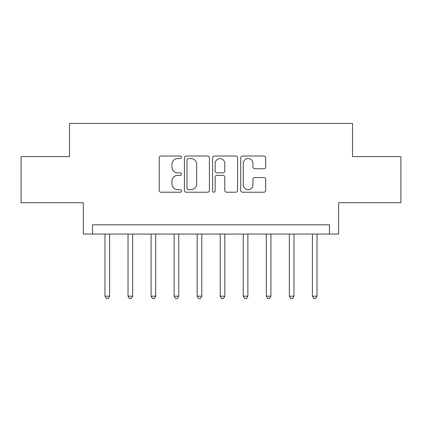 <?xml version="1.0" encoding="UTF-8"?>
<svg xmlns="http://www.w3.org/2000/svg" width="422" height="422" viewBox="0 0 422 422"><rect width="100%" height="100%" fill="white"/><g stroke="black" fill="none" stroke-linecap="round" stroke-linejoin="round"><path stroke-width="0.63" d="M181.502 157.295A1.266 1.266 0 0 0 180.236 156.029L161.009 156.029A1.809 1.809 0 0 0 159.2 157.839L159.2 190.412A1.809 1.809 0 0 0 161.009 192.221L180.236 192.221A1.266 1.266 0 0 0 181.502 190.955A1.266 1.266 0 0 0 180.236 189.689L177.746 189.689A5.792 5.792 0 0 1 171.954 183.897L171.954 181.186A5.792 5.792 0 0 1 177.746 175.394L180.236 175.394A1.266 1.266 0 0 0 181.502 174.128A1.266 1.266 0 0 0 180.236 172.862L177.746 172.862A5.792 5.792 0 0 1 171.954 167.07L171.954 164.353A5.792 5.792 0 0 1 177.746 158.561L180.236 158.561A1.266 1.266 0 0 0 181.502 157.295M263.887 168.789A1.809 1.809 0 0 0 265.696 166.98L265.696 157.839A1.809 1.809 0 0 0 263.887 156.029L242.534 156.029A1.809 1.809 0 0 0 240.725 157.839L240.725 190.412A1.809 1.809 0 0 0 242.534 192.221L263.887 192.221A1.809 1.809 0 0 0 265.696 190.412L265.696 179.376A1.809 1.809 0 0 0 263.887 177.567L254.751 177.567A1.809 1.809 0 0 0 252.942 179.376L252.942 184.847A4.842 4.842 0 0 1 248.099 189.689A4.842 4.842 0 0 1 243.257 184.847L243.257 163.404A4.842 4.842 0 0 1 248.099 158.561A4.842 4.842 0 0 1 252.942 163.404L252.942 166.98A1.809 1.809 0 0 0 254.751 168.789L263.887 168.789M329.455 234.046L338.676 234.046L338.676 202.702L400.9 202.702L400.9 156.609L352.502 156.609L352.502 123.424L69.498 123.424L69.498 156.609L21.1 156.609L21.1 202.702L83.324 202.702L83.324 234.046L329.455 234.046L329.455 224.826L92.545 224.826L92.545 234.046M209.417 157.839A1.809 1.809 0 0 0 207.608 156.029L186.25 156.029A1.809 1.809 0 0 0 184.44 157.839L184.44 190.412A1.809 1.809 0 0 0 186.25 192.221L207.608 192.221A1.809 1.809 0 0 0 209.417 190.412L209.417 157.839M214.392 156.029L235.75 156.029A1.809 1.809 0 0 1 237.56 157.839L237.56 190.412A1.809 1.809 0 0 1 235.75 192.221L226.609 192.221A1.809 1.809 0 0 1 224.799 190.412L224.799 177.203A1.809 1.809 0 0 0 222.99 175.394L216.929 175.394A1.809 1.809 0 0 0 215.114 177.203L215.114 190.955A1.266 1.266 0 0 1 213.848 192.221A1.266 1.266 0 0 1 212.582 190.955L212.582 157.839A1.809 1.809 0 0 1 214.392 156.029M188.244 158.561A1.266 1.266 0 0 0 186.978 159.827L186.978 188.423A1.266 1.266 0 0 0 188.244 189.689L190.865 189.689A5.792 5.792 0 0 0 196.657 183.897L196.657 164.353A5.792 5.792 0 0 0 190.865 158.561L188.244 158.561M224.799 163.493A4.842 4.842 0 0 0 219.957 158.651A4.842 4.842 0 0 0 215.114 163.493L215.114 171.047A1.809 1.809 0 0 0 216.929 172.862L222.99 172.862A1.809 1.809 0 0 0 224.799 171.047L224.799 163.493M104.988 234.046L104.988 296.181L109.599 296.181L109.599 234.046M109.599 296.181L108.217 298.576L106.37 298.576L104.988 296.181M128.035 234.046L128.035 296.181L132.645 296.181L132.645 234.046M132.645 296.181L131.258 298.576L129.417 298.576L128.035 296.181M151.081 234.046L151.081 296.181L155.692 296.181L155.692 234.046M155.692 296.181L154.304 298.576L152.463 298.576L151.081 296.181M174.128 234.046L174.128 296.181L178.733 296.181L178.733 234.046M178.733 296.181L177.351 298.576L175.51 298.576L174.128 296.181M197.174 234.046L197.174 296.181L201.779 296.181L201.779 234.046M201.779 296.181L200.397 298.576L198.556 298.576L197.174 296.181M220.221 234.046L220.221 296.181L224.826 296.181L224.826 234.046M224.826 296.181L223.444 298.576L221.603 298.576L220.221 296.181M243.267 234.046L243.267 296.181L247.872 296.181L247.872 234.046M247.872 296.181L246.49 298.576L244.649 298.576L243.267 296.181M266.308 234.046L266.308 296.181L270.919 296.181L270.919 234.046M270.919 296.181L269.537 298.576L267.696 298.576L266.308 296.181M289.355 234.046L289.355 296.181L293.965 296.181L293.965 234.046M293.965 296.181L292.583 298.576L290.742 298.576L289.355 296.181M312.401 234.046L312.401 296.181L317.012 296.181L317.012 234.046M317.012 296.181L315.63 298.576L313.783 298.576L312.401 296.181"/></g></svg>

